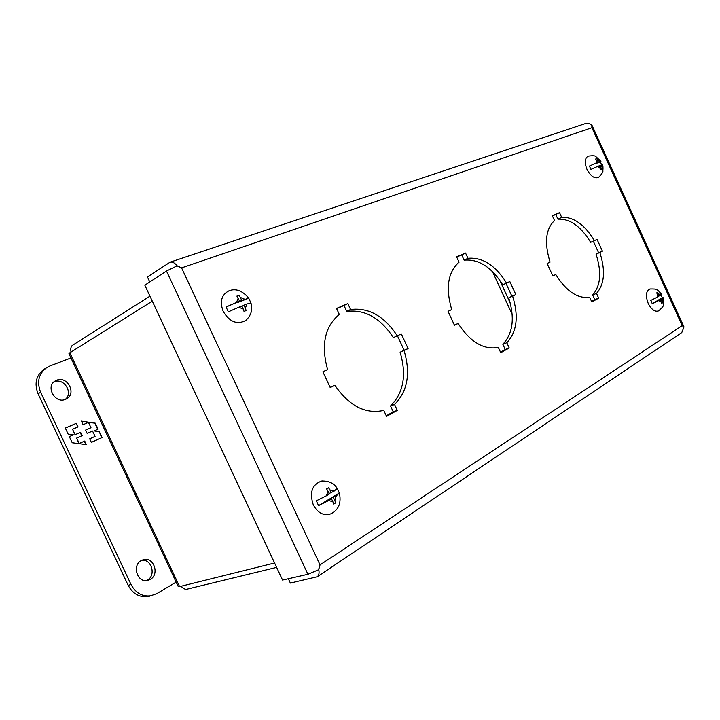 <?xml version="1.0" encoding="UTF-8"?>
<svg xmlns="http://www.w3.org/2000/svg" width="720" height="720" viewBox="0 0 720 720"><rect width="100%" height="100%" fill="white"/><g stroke="black" fill="none" stroke-linecap="round" stroke-linejoin="round"><path stroke-width="1.08" d="M602.478 164.691L602.46 164.637C602.982 165.456 603.117 167.517 602.883 170.811C603.288 171.81 601.866 173.997 598.617 177.363C594.576 178.92 590.688 176.238 586.953 169.308C584.334 162.594 584.73 158.202 588.15 156.141L588.303 156.087M601.668 164.862L600.264 161.865L595.386 163.755L600.264 161.865M602.46 164.637L601.425 164.952L600.93 167.598L601.407 169.272L600.39 169.677L599.913 168.003L597.51 166.482L590.949 169.416L589.419 166.068L595.989 163.143L596.484 160.488L595.548 159.057L596.565 158.67L599.904 161.622M596.565 158.67L595.62 159.156M595.989 163.143L597.438 162.576L596.484 160.488M597.438 162.576L589.419 166.068M599.913 168.003L598.959 165.915L597.51 166.482M601.425 164.952L599.985 165.519L600.93 167.598M599.985 165.519L599.004 166.014M597.51 160.101L598.455 162.18M397.278 335.871L401.328 333.918L408.087 348.552L404.073 350.568C410.787 373.356 407.619 391.32 394.56 404.469L397.296 410.373L386.541 416.376L383.769 410.4C365.571 414.45 349.263 406.062 334.845 385.245L330.21 387.567L322.893 371.799L327.564 369.549C320.877 344.889 324.792 326.52 339.309 314.433L336.528 308.439L347.841 303.579L350.586 309.51C368.766 307.332 384.327 316.116 397.278 335.871L393.345 337.608C380.43 317.934 364.887 309.204 346.725 311.4L343.989 305.496L336.627 308.655M330.093 387.306L334.845 385.245M386.253 415.764L393.255 411.867L390.528 405.981C403.596 392.859 406.791 374.949 400.113 352.242L404.127 350.235L397.449 335.79M506.61 283.068L509.823 281.52L515.826 294.57L512.631 296.172C518.868 316.35 516.924 331.875 506.817 342.738L509.229 347.985L500.751 352.71L498.312 347.409C483.795 350.1 470.385 342.126 458.1 323.487L454.482 325.305L448.047 311.355L451.701 309.591C445.428 287.973 447.885 272.16 459.072 262.17L456.624 256.851L465.534 253.026L467.964 258.3C482.526 257.049 495.405 265.302 506.61 283.068L502.731 284.796C491.544 267.102 478.674 258.885 464.112 260.154L461.7 254.898L456.714 257.04M500.508 352.17L505.251 349.533L502.839 344.295C512.964 333.45 514.935 317.97 508.725 297.855L511.92 296.253L505.989 283.347M594.432 240.66L597.042 239.391L602.433 251.181L599.832 252.477C605.637 270.585 604.53 284.229 596.502 293.409L598.671 298.143L591.813 301.959L589.635 297.189C577.746 298.962 566.46 291.42 555.777 274.554L552.87 276.012L547.128 263.502L550.062 262.089C544.185 242.829 545.67 228.978 554.517 220.527L552.33 215.739L559.53 212.643L561.699 217.395C573.66 216.765 584.568 224.523 594.432 240.66L590.652 242.343C580.815 226.269 569.907 218.547 557.946 219.195L555.777 214.47L552.411 215.91M591.597 301.473L594.801 299.691L592.641 294.975C600.687 285.804 601.821 272.187 596.043 254.133L598.644 252.828L593.307 241.155M347.841 303.579L343.989 305.496M350.586 309.51L346.725 311.4M408.087 348.552L404.127 350.235M404.073 350.568L400.113 352.242M394.56 404.469L390.528 405.981M397.296 410.373L393.255 411.867M465.534 253.026L461.7 254.898M467.964 258.3L464.112 260.154M515.826 294.57L511.92 296.253M512.631 296.172L508.725 297.855M506.817 342.738L502.839 344.295M509.229 347.985L505.251 349.533M458.1 323.487L454.383 325.089M559.53 212.643L555.777 214.47M561.699 217.395L557.946 219.195M602.433 251.181L598.644 252.828M599.832 252.477L596.043 254.133M596.502 293.409L592.641 294.975M598.671 298.143L594.801 299.691M555.777 274.554L552.789 275.85M318.537 569.79L320.031 564.894L181.584 267.885L591.921 127.719L682.227 325.62L320.031 564.894L318.699 569.7L307.935 574.281L282.555 580.05L144.828 285.174L166.482 271.035L307.935 574.281M149.769 281.943L147.438 276.966L170.109 262.179C172.431 261.666 174.753 262.872 177.084 265.779L181.584 267.885L177.057 265.869L166.482 271.035M683.865 327.114L682.227 325.62L683.91 327.159L681.795 332.559L317.304 576.729L290.367 583.065L288.342 578.736M170.109 262.179L585.837 123.426C588.051 122.868 590.04 123.507 591.813 125.352L591.921 127.719L591.831 125.406M318.78 569.727C319.437 572.994 318.942 575.334 317.304 576.729M150.21 579.447L148.059 580.338C137.682 583.704 131.481 565.434 141.327 560.547L143.145 559.782C153.513 556.164 160.047 574.308 150.21 579.447M146.574 580.599L147.276 580.23C156.357 575.532 151.641 558.72 141.723 560.34M65.574 399.303C55.107 404.217 45.126 386.334 55.332 380.898L56.628 380.259C67.302 375.516 76.932 393.588 66.546 398.826L65.574 399.303M176.157 582.093L156.861 593.613L149.139 596.304C140.031 597.897 133.029 594.225 128.142 585.288L38.079 393.786C34.065 383.382 36.135 375.147 44.289 369.09L49.914 365.967L70.965 357.948M65.169 399.456C73.728 393.147 63.936 377.442 54.108 381.78M152.082 595.584C142.956 597.177 135.945 593.487 131.031 584.514L40.635 392.274C36.612 381.825 38.673 373.563 46.836 367.497M76.356 423.297L65.313 428.058L68.166 434.133L73.395 434.844L69.345 436.626L72.216 442.746L86.373 444.627L84.69 441.045L79.227 443.484L76.68 438.057L82.152 435.636L80.577 432.297L75.105 434.709L72.549 429.273L78.039 426.888L76.356 423.297L77.661 427.05M91.368 442.377L102.051 437.553L99.261 431.613L94.203 430.893L98.118 429.165L95.301 423.171L81.378 421.119L83.061 424.701L88.461 422.352L90.981 427.716L85.59 430.092L87.156 433.413L92.538 431.028L95.058 436.392L89.685 438.804L91.368 442.377M65.331 428.094L75.987 423.486M75.105 434.709L72.549 429.273M74.736 434.898L80.577 432.297M80.208 432.486L81.765 435.798M78.84 443.628L76.68 438.057M84.69 441.045L79.227 443.484M84.312 441.225L85.887 444.564M69.354 436.644L73.395 434.844M99.261 431.613L101.673 437.724M89.694 438.813L95.058 436.392M85.599 430.11L90.981 427.716M81.504 421.389L88.362 422.397M88.497 422.415L95.301 423.171M94.923 423.36L97.731 429.336M98.883 431.793L94.203 430.893M658.665 310.842L658.521 310.923C654.867 312.075 651.438 309.591 648.234 303.462C645.399 295.866 645.948 291.033 649.899 288.972C657.639 288.882 656.73 288.954 661.689 294.381L661.635 294.291M662.274 297.702L663.192 297.702L662.337 298.395L657.792 300.411L662.274 297.702L661.059 294.93M662.337 298.395L662.418 302.904L661.482 303.471L661.014 301.842L658.737 300.573L652.293 303.741L656.847 300.987L660.069 299.763L658.737 300.573M657.216 297.243L658.557 296.442L657.603 294.372L657.216 297.243L650.772 300.411L652.293 303.741M657.603 294.372L656.658 292.914L657.603 292.356L658.548 293.805L660.825 295.083L661.689 294.381M661.014 301.842L660.069 299.763M661.437 303.273L662.418 302.904M661.005 299.196L661.959 301.266M658.476 296.271L660.825 295.083M658.548 293.805L659.493 295.875M276.642 567.387L186.822 589.212C185.076 589.518 183.159 588.528 181.08 586.233M178.245 586.548L179.586 586.602L69.858 352.782L68.949 353.646L178.245 586.548M71.019 352.053C70.434 348.723 70.902 346.491 72.423 345.357L149.958 296.154M69.858 352.782L152.289 301.158M274.59 563.004L179.586 586.602M246.294 320.022L245.718 320.499C237.141 324.999 229.635 321.975 223.2 311.427C219.6 301.653 221.436 294.822 228.726 290.943L229.446 290.691M250.875 302.796L248.724 298.215L238.581 302.157L241.713 300.393L248.724 298.215M250.956 302.931L246.951 304.011L245.349 308.196L246.15 310.563L244.026 311.409L243.216 309.042L238.779 307.224L228.33 311.841L226.08 306.999L236.538 302.391L238.176 298.206L236.898 296.1L239.04 295.281L240.318 297.387L244.728 299.223M239.04 295.281L237.096 296.388M236.538 302.391L239.58 301.221L238.176 298.206M239.58 301.221L226.08 306.999M243.216 309.042L241.812 306.027L238.779 307.224M246.951 304.011L243.945 305.19L245.349 308.196M243.945 305.19L241.947 306.306M240.318 297.387L241.713 300.393M331.767 513.405L331.11 513.738C323.901 516.213 317.952 513.252 313.281 504.846C309.285 492.417 312.066 484.479 321.642 481.05L322.362 480.96M339.318 493.047L336.231 495.963L330.012 498.672L339.318 493.047L337.293 488.592M336.231 495.963L334.863 500.616L335.628 502.911L333.675 504.108L332.901 501.804L328.725 500.508L318.555 505.611L328.059 499.86L331.515 498.816L328.725 500.508M326.502 495.72L329.292 494.046L327.897 491.058L326.502 495.72L316.314 500.814L318.555 505.611M327.897 491.058L326.61 488.916L328.581 487.746L329.868 489.888L334.026 491.202L337.203 488.367M332.901 501.804L331.515 498.816M333.513 503.532L335.628 502.911M333.468 497.628L334.863 500.616M329.058 493.542L334.026 491.202M329.868 489.888L331.254 492.867M330.255 499.194L330.012 498.672M38.079 393.786L40.635 392.274M128.142 585.288L131.031 584.514M499.644 280.017L510.363 303.345M512.181 314.424L492.471 271.557M588.15 156.141C592.758 155.52 595.332 155.673 595.872 156.6L600.939 161.316M592.029 125.397L684 326.943M658.521 310.923C662.103 307.89 663.732 305.856 663.39 304.83L663.192 297.702M245.718 320.499C251.127 315.549 252.864 309.654 250.911 302.805M228.726 290.943C235.494 288.099 242.145 290.466 248.679 298.044M331.11 513.738C336.825 510.417 341.766 505.575 339.48 493.335M321.642 481.05C328.86 480.771 334.08 483.273 337.302 488.556"/></g></svg>

